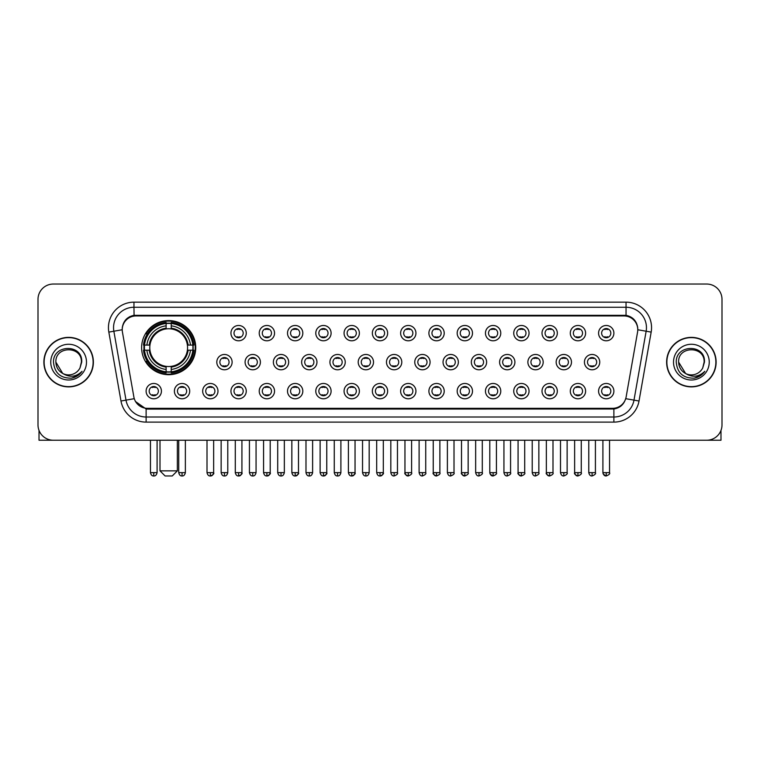 <?xml version="1.0" encoding="UTF-8"?>
<svg xmlns="http://www.w3.org/2000/svg" width="760" height="760" viewBox="0 0 760 760"><rect width="100%" height="100%" fill="white"/><g stroke="black" fill="none" stroke-linecap="round" stroke-linejoin="round"><path stroke-width="1.14" d="M141.616 347.633A27.056 27.056 0 0 0 168.673 374.69A27.056 27.056 0 0 0 195.728 347.633A27.056 27.056 0 0 0 168.673 320.587A27.056 27.056 0 0 0 141.616 347.633M189.706 391.124A7.657 7.657 0 0 1 182.048 398.781A7.657 7.657 0 0 1 174.391 391.124A7.657 7.657 0 0 1 182.048 383.467A7.657 7.657 0 0 1 189.706 391.124M177.45 391.124A4.598 4.598 0 0 0 182.048 395.722A4.598 4.598 0 0 0 186.647 391.124A4.598 4.598 0 0 0 182.048 386.536A4.598 4.598 0 0 0 177.45 391.124M217.987 391.124A7.657 7.657 0 0 1 210.33 398.781A7.657 7.657 0 0 1 202.673 391.124A7.657 7.657 0 0 1 210.33 383.467A7.657 7.657 0 0 1 217.987 391.124M205.732 391.124A4.598 4.598 0 0 0 210.33 395.722A4.598 4.598 0 0 0 214.918 391.124A4.598 4.598 0 0 0 210.33 386.536A4.598 4.598 0 0 0 205.732 391.124M246.259 391.124A7.657 7.657 0 0 1 238.602 398.781A7.657 7.657 0 0 1 230.945 391.124A7.657 7.657 0 0 1 238.602 383.467A7.657 7.657 0 0 1 246.259 391.124M234.013 391.124A4.598 4.598 0 0 0 238.602 395.722A4.598 4.598 0 0 0 243.2 391.124A4.598 4.598 0 0 0 238.602 386.536A4.598 4.598 0 0 0 234.013 391.124M274.541 391.124A7.657 7.657 0 0 1 266.883 398.781A7.657 7.657 0 0 1 259.226 391.124A7.657 7.657 0 0 1 266.883 383.467A7.657 7.657 0 0 1 274.541 391.124M262.295 391.124A4.598 4.598 0 0 0 266.883 395.722A4.598 4.598 0 0 0 271.481 391.124A4.598 4.598 0 0 0 266.883 386.536A4.598 4.598 0 0 0 262.295 391.124M302.822 391.124A7.657 7.657 0 0 1 295.165 398.781A7.657 7.657 0 0 1 287.508 391.124A7.657 7.657 0 0 1 295.165 383.467A7.657 7.657 0 0 1 302.822 391.124M290.567 391.124A4.598 4.598 0 0 0 295.165 395.722A4.598 4.598 0 0 0 299.753 391.124A4.598 4.598 0 0 0 295.165 386.536A4.598 4.598 0 0 0 290.567 391.124M331.103 391.124A7.657 7.657 0 0 1 323.447 398.781A7.657 7.657 0 0 1 315.79 391.124A7.657 7.657 0 0 1 323.447 383.467A7.657 7.657 0 0 1 331.103 391.124M318.849 391.124A4.598 4.598 0 0 0 323.447 395.722A4.598 4.598 0 0 0 328.035 391.124A4.598 4.598 0 0 0 323.447 386.536A4.598 4.598 0 0 0 318.849 391.124M359.375 391.124A7.657 7.657 0 0 1 351.719 398.781A7.657 7.657 0 0 1 344.062 391.124A7.657 7.657 0 0 1 351.719 383.467A7.657 7.657 0 0 1 359.375 391.124M347.13 391.124A4.598 4.598 0 0 0 351.719 395.722A4.598 4.598 0 0 0 356.316 391.124A4.598 4.598 0 0 0 351.719 386.536A4.598 4.598 0 0 0 347.13 391.124M387.657 391.124A7.657 7.657 0 0 1 380 398.781A7.657 7.657 0 0 1 372.343 391.124A7.657 7.657 0 0 1 380 383.467A7.657 7.657 0 0 1 387.657 391.124M375.402 391.124A4.598 4.598 0 0 0 380 395.722A4.598 4.598 0 0 0 384.598 391.124A4.598 4.598 0 0 0 380 386.536A4.598 4.598 0 0 0 375.402 391.124M415.938 391.124A7.657 7.657 0 0 1 408.281 398.781A7.657 7.657 0 0 1 400.624 391.124A7.657 7.657 0 0 1 408.281 383.467A7.657 7.657 0 0 1 415.938 391.124M403.683 391.124A4.598 4.598 0 0 0 408.281 395.722A4.598 4.598 0 0 0 412.87 391.124A4.598 4.598 0 0 0 408.281 386.536A4.598 4.598 0 0 0 403.683 391.124M444.21 391.124A7.657 7.657 0 0 1 436.553 398.781A7.657 7.657 0 0 1 428.897 391.124A7.657 7.657 0 0 1 436.553 383.467A7.657 7.657 0 0 1 444.21 391.124M431.965 391.124A4.598 4.598 0 0 0 436.553 395.722A4.598 4.598 0 0 0 441.151 391.124A4.598 4.598 0 0 0 436.553 386.536A4.598 4.598 0 0 0 431.965 391.124M472.492 391.124A7.657 7.657 0 0 1 464.835 398.781A7.657 7.657 0 0 1 457.178 391.124A7.657 7.657 0 0 1 464.835 383.467A7.657 7.657 0 0 1 472.492 391.124M460.247 391.124A4.598 4.598 0 0 0 464.835 395.722A4.598 4.598 0 0 0 469.433 391.124A4.598 4.598 0 0 0 464.835 386.536A4.598 4.598 0 0 0 460.247 391.124M500.773 391.124A7.657 7.657 0 0 1 493.117 398.781A7.657 7.657 0 0 1 485.459 391.124A7.657 7.657 0 0 1 493.117 383.467A7.657 7.657 0 0 1 500.773 391.124M488.519 391.124A4.598 4.598 0 0 0 493.117 395.722A4.598 4.598 0 0 0 497.705 391.124A4.598 4.598 0 0 0 493.117 386.536A4.598 4.598 0 0 0 488.519 391.124M529.055 391.124A7.657 7.657 0 0 1 521.398 398.781A7.657 7.657 0 0 1 513.741 391.124A7.657 7.657 0 0 1 521.398 383.467A7.657 7.657 0 0 1 529.055 391.124M516.8 391.124A4.598 4.598 0 0 0 521.398 395.722A4.598 4.598 0 0 0 525.986 391.124A4.598 4.598 0 0 0 521.398 386.536A4.598 4.598 0 0 0 516.8 391.124M557.327 391.124A7.657 7.657 0 0 1 549.67 398.781A7.657 7.657 0 0 1 542.013 391.124A7.657 7.657 0 0 1 549.67 383.467A7.657 7.657 0 0 1 557.327 391.124M545.082 391.124A4.598 4.598 0 0 0 549.67 395.722A4.598 4.598 0 0 0 554.268 391.124A4.598 4.598 0 0 0 549.67 386.536A4.598 4.598 0 0 0 545.082 391.124M585.608 391.124A7.657 7.657 0 0 1 577.952 398.781A7.657 7.657 0 0 1 570.294 391.124A7.657 7.657 0 0 1 577.952 383.467A7.657 7.657 0 0 1 585.608 391.124M573.353 391.124A4.598 4.598 0 0 0 577.952 395.722A4.598 4.598 0 0 0 582.549 391.124A4.598 4.598 0 0 0 577.952 386.536A4.598 4.598 0 0 0 573.353 391.124M613.89 391.124A7.657 7.657 0 0 1 606.233 398.781A7.657 7.657 0 0 1 598.576 391.124A7.657 7.657 0 0 1 606.233 383.467A7.657 7.657 0 0 1 613.89 391.124M601.635 391.124A4.598 4.598 0 0 0 606.233 395.722A4.598 4.598 0 0 0 610.822 391.124A4.598 4.598 0 0 0 606.233 386.536A4.598 4.598 0 0 0 601.635 391.124M161.424 391.124A7.657 7.657 0 0 1 153.767 398.781A7.657 7.657 0 0 1 146.11 391.124A7.657 7.657 0 0 1 153.767 383.467A7.657 7.657 0 0 1 161.424 391.124M149.178 391.124A4.598 4.598 0 0 0 153.767 395.722A4.598 4.598 0 0 0 158.365 391.124A4.598 4.598 0 0 0 153.767 386.536A4.598 4.598 0 0 0 149.178 391.124M232.123 362.13A7.657 7.657 0 0 1 224.466 369.787A7.657 7.657 0 0 1 216.809 362.13A7.657 7.657 0 0 1 224.466 354.474A7.657 7.657 0 0 1 232.123 362.13M219.868 362.13A4.598 4.598 0 0 0 224.466 366.728A4.598 4.598 0 0 0 229.064 362.13A4.598 4.598 0 0 0 224.466 357.542A4.598 4.598 0 0 0 219.868 362.13M260.404 362.13A7.657 7.657 0 0 1 252.748 369.787A7.657 7.657 0 0 1 245.09 362.13A7.657 7.657 0 0 1 252.748 354.474A7.657 7.657 0 0 1 260.404 362.13M248.149 362.13A4.598 4.598 0 0 0 252.748 366.728A4.598 4.598 0 0 0 257.336 362.13A4.598 4.598 0 0 0 252.748 357.542A4.598 4.598 0 0 0 248.149 362.13M288.676 362.13A7.657 7.657 0 0 1 281.019 369.787A7.657 7.657 0 0 1 273.372 362.13A7.657 7.657 0 0 1 281.019 354.474A7.657 7.657 0 0 1 288.676 362.13M276.431 362.13A4.598 4.598 0 0 0 281.019 366.728A4.598 4.598 0 0 0 285.617 362.13A4.598 4.598 0 0 0 281.019 357.542A4.598 4.598 0 0 0 276.431 362.13M316.958 362.13A7.657 7.657 0 0 1 309.301 369.787A7.657 7.657 0 0 1 301.644 362.13A7.657 7.657 0 0 1 309.301 354.474A7.657 7.657 0 0 1 316.958 362.13M304.712 362.13A4.598 4.598 0 0 0 309.301 366.728A4.598 4.598 0 0 0 313.899 362.13A4.598 4.598 0 0 0 309.301 357.542A4.598 4.598 0 0 0 304.712 362.13M345.24 362.13A7.657 7.657 0 0 1 337.582 369.787A7.657 7.657 0 0 1 329.925 362.13A7.657 7.657 0 0 1 337.582 354.474A7.657 7.657 0 0 1 345.24 362.13M332.984 362.13A4.598 4.598 0 0 0 337.582 366.728A4.598 4.598 0 0 0 342.18 362.13A4.598 4.598 0 0 0 337.582 357.542A4.598 4.598 0 0 0 332.984 362.13M373.521 362.13A7.657 7.657 0 0 1 365.864 369.787A7.657 7.657 0 0 1 358.207 362.13A7.657 7.657 0 0 1 365.864 354.474A7.657 7.657 0 0 1 373.521 362.13M361.266 362.13A4.598 4.598 0 0 0 365.864 366.728A4.598 4.598 0 0 0 370.452 362.13A4.598 4.598 0 0 0 365.864 357.542A4.598 4.598 0 0 0 361.266 362.13M401.793 362.13A7.657 7.657 0 0 1 394.136 369.787A7.657 7.657 0 0 1 386.479 362.13A7.657 7.657 0 0 1 394.136 354.474A7.657 7.657 0 0 1 401.793 362.13M389.548 362.13A4.598 4.598 0 0 0 394.136 366.728A4.598 4.598 0 0 0 398.734 362.13A4.598 4.598 0 0 0 394.136 357.542A4.598 4.598 0 0 0 389.548 362.13M430.074 362.13A7.657 7.657 0 0 1 422.417 369.787A7.657 7.657 0 0 1 414.76 362.13A7.657 7.657 0 0 1 422.417 354.474A7.657 7.657 0 0 1 430.074 362.13M417.82 362.13A4.598 4.598 0 0 0 422.417 366.728A4.598 4.598 0 0 0 427.015 362.13A4.598 4.598 0 0 0 422.417 357.542A4.598 4.598 0 0 0 417.82 362.13M458.356 362.13A7.657 7.657 0 0 1 450.699 369.787A7.657 7.657 0 0 1 443.042 362.13A7.657 7.657 0 0 1 450.699 354.474A7.657 7.657 0 0 1 458.356 362.13M446.101 362.13A4.598 4.598 0 0 0 450.699 366.728A4.598 4.598 0 0 0 455.287 362.13A4.598 4.598 0 0 0 450.699 357.542A4.598 4.598 0 0 0 446.101 362.13M486.628 362.13A7.657 7.657 0 0 1 478.98 369.787A7.657 7.657 0 0 1 471.323 362.13A7.657 7.657 0 0 1 478.98 354.474A7.657 7.657 0 0 1 486.628 362.13M474.382 362.13A4.598 4.598 0 0 0 478.98 366.728A4.598 4.598 0 0 0 483.569 362.13A4.598 4.598 0 0 0 478.98 357.542A4.598 4.598 0 0 0 474.382 362.13M514.909 362.13A7.657 7.657 0 0 1 507.252 369.787A7.657 7.657 0 0 1 499.595 362.13A7.657 7.657 0 0 1 507.252 354.474A7.657 7.657 0 0 1 514.909 362.13M502.664 362.13A4.598 4.598 0 0 0 507.252 366.728A4.598 4.598 0 0 0 511.85 362.13A4.598 4.598 0 0 0 507.252 357.542A4.598 4.598 0 0 0 502.664 362.13M543.191 362.13A7.657 7.657 0 0 1 535.534 369.787A7.657 7.657 0 0 1 527.877 362.13A7.657 7.657 0 0 1 535.534 354.474A7.657 7.657 0 0 1 543.191 362.13M530.936 362.13A4.598 4.598 0 0 0 535.534 366.728A4.598 4.598 0 0 0 540.132 362.13A4.598 4.598 0 0 0 535.534 357.542A4.598 4.598 0 0 0 530.936 362.13M571.472 362.13A7.657 7.657 0 0 1 563.815 369.787A7.657 7.657 0 0 1 556.158 362.13A7.657 7.657 0 0 1 563.815 354.474A7.657 7.657 0 0 1 571.472 362.13M559.217 362.13A4.598 4.598 0 0 0 563.815 366.728A4.598 4.598 0 0 0 568.404 362.13A4.598 4.598 0 0 0 563.815 357.542A4.598 4.598 0 0 0 559.217 362.13M599.744 362.13A7.657 7.657 0 0 1 592.087 369.787A7.657 7.657 0 0 1 584.431 362.13A7.657 7.657 0 0 1 592.087 354.474A7.657 7.657 0 0 1 599.744 362.13M587.499 362.13A4.598 4.598 0 0 0 592.087 366.728A4.598 4.598 0 0 0 596.686 362.13A4.598 4.598 0 0 0 592.087 357.542A4.598 4.598 0 0 0 587.499 362.13M246.259 333.137A7.657 7.657 0 0 1 238.602 340.793A7.657 7.657 0 0 1 230.945 333.137A7.657 7.657 0 0 1 238.602 325.479A7.657 7.657 0 0 1 246.259 333.137M234.013 333.137A4.598 4.598 0 0 0 238.602 337.734A4.598 4.598 0 0 0 243.2 333.137A4.598 4.598 0 0 0 238.602 328.548A4.598 4.598 0 0 0 234.013 333.137M274.541 333.137A7.657 7.657 0 0 1 266.883 340.793A7.657 7.657 0 0 1 259.226 333.137A7.657 7.657 0 0 1 266.883 325.479A7.657 7.657 0 0 1 274.541 333.137M262.295 333.137A4.598 4.598 0 0 0 266.883 337.734A4.598 4.598 0 0 0 271.481 333.137A4.598 4.598 0 0 0 266.883 328.548A4.598 4.598 0 0 0 262.295 333.137M302.822 333.137A7.657 7.657 0 0 1 295.165 340.793A7.657 7.657 0 0 1 287.508 333.137A7.657 7.657 0 0 1 295.165 325.479A7.657 7.657 0 0 1 302.822 333.137M290.567 333.137A4.598 4.598 0 0 0 295.165 337.734A4.598 4.598 0 0 0 299.753 333.137A4.598 4.598 0 0 0 295.165 328.548A4.598 4.598 0 0 0 290.567 333.137M331.103 333.137A7.657 7.657 0 0 1 323.447 340.793A7.657 7.657 0 0 1 315.79 333.137A7.657 7.657 0 0 1 323.447 325.479A7.657 7.657 0 0 1 331.103 333.137M318.849 333.137A4.598 4.598 0 0 0 323.447 337.734A4.598 4.598 0 0 0 328.035 333.137A4.598 4.598 0 0 0 323.447 328.548A4.598 4.598 0 0 0 318.849 333.137M359.375 333.137A7.657 7.657 0 0 1 351.719 340.793A7.657 7.657 0 0 1 344.062 333.137A7.657 7.657 0 0 1 351.719 325.479A7.657 7.657 0 0 1 359.375 333.137M347.13 333.137A4.598 4.598 0 0 0 351.719 337.734A4.598 4.598 0 0 0 356.316 333.137A4.598 4.598 0 0 0 351.719 328.548A4.598 4.598 0 0 0 347.13 333.137M387.657 333.137A7.657 7.657 0 0 1 380 340.793A7.657 7.657 0 0 1 372.343 333.137A7.657 7.657 0 0 1 380 325.479A7.657 7.657 0 0 1 387.657 333.137M375.402 333.137A4.598 4.598 0 0 0 380 337.734A4.598 4.598 0 0 0 384.598 333.137A4.598 4.598 0 0 0 380 328.548A4.598 4.598 0 0 0 375.402 333.137M415.938 333.137A7.657 7.657 0 0 1 408.281 340.793A7.657 7.657 0 0 1 400.624 333.137A7.657 7.657 0 0 1 408.281 325.479A7.657 7.657 0 0 1 415.938 333.137M403.683 333.137A4.598 4.598 0 0 0 408.281 337.734A4.598 4.598 0 0 0 412.87 333.137A4.598 4.598 0 0 0 408.281 328.548A4.598 4.598 0 0 0 403.683 333.137M444.21 333.137A7.657 7.657 0 0 1 436.553 340.793A7.657 7.657 0 0 1 428.897 333.137A7.657 7.657 0 0 1 436.553 325.479A7.657 7.657 0 0 1 444.21 333.137M431.965 333.137A4.598 4.598 0 0 0 436.553 337.734A4.598 4.598 0 0 0 441.151 333.137A4.598 4.598 0 0 0 436.553 328.548A4.598 4.598 0 0 0 431.965 333.137M472.492 333.137A7.657 7.657 0 0 1 464.835 340.793A7.657 7.657 0 0 1 457.178 333.137A7.657 7.657 0 0 1 464.835 325.479A7.657 7.657 0 0 1 472.492 333.137M460.247 333.137A4.598 4.598 0 0 0 464.835 337.734A4.598 4.598 0 0 0 469.433 333.137A4.598 4.598 0 0 0 464.835 328.548A4.598 4.598 0 0 0 460.247 333.137M500.773 333.137A7.657 7.657 0 0 1 493.117 340.793A7.657 7.657 0 0 1 485.459 333.137A7.657 7.657 0 0 1 493.117 325.479A7.657 7.657 0 0 1 500.773 333.137M488.519 333.137A4.598 4.598 0 0 0 493.117 337.734A4.598 4.598 0 0 0 497.705 333.137A4.598 4.598 0 0 0 493.117 328.548A4.598 4.598 0 0 0 488.519 333.137M529.055 333.137A7.657 7.657 0 0 1 521.398 340.793A7.657 7.657 0 0 1 513.741 333.137A7.657 7.657 0 0 1 521.398 325.479A7.657 7.657 0 0 1 529.055 333.137M516.8 333.137A4.598 4.598 0 0 0 521.398 337.734A4.598 4.598 0 0 0 525.986 333.137A4.598 4.598 0 0 0 521.398 328.548A4.598 4.598 0 0 0 516.8 333.137M557.327 333.137A7.657 7.657 0 0 1 549.67 340.793A7.657 7.657 0 0 1 542.013 333.137A7.657 7.657 0 0 1 549.67 325.479A7.657 7.657 0 0 1 557.327 333.137M545.082 333.137A4.598 4.598 0 0 0 549.67 337.734A4.598 4.598 0 0 0 554.268 333.137A4.598 4.598 0 0 0 549.67 328.548A4.598 4.598 0 0 0 545.082 333.137M585.608 333.137A7.657 7.657 0 0 1 577.952 340.793A7.657 7.657 0 0 1 570.294 333.137A7.657 7.657 0 0 1 577.952 325.479A7.657 7.657 0 0 1 585.608 333.137M573.353 333.137A4.598 4.598 0 0 0 577.952 337.734A4.598 4.598 0 0 0 582.549 333.137A4.598 4.598 0 0 0 577.952 328.548A4.598 4.598 0 0 0 573.353 333.137M613.89 333.137A7.657 7.657 0 0 1 606.233 340.793A7.657 7.657 0 0 1 598.576 333.137A7.657 7.657 0 0 1 606.233 325.479A7.657 7.657 0 0 1 613.89 333.137M601.635 333.137A4.598 4.598 0 0 0 606.233 337.734A4.598 4.598 0 0 0 610.822 333.137A4.598 4.598 0 0 0 606.233 328.548A4.598 4.598 0 0 0 601.635 333.137M122.436 332.11A13.784 13.784 0 0 1 136.002 315.941L623.998 315.941A13.784 13.784 0 0 1 637.564 332.11L626.135 396.938A13.784 13.784 0 0 1 612.56 408.329L147.44 408.329A13.784 13.784 0 0 1 133.864 396.938L122.436 332.11M144.048 350.189A24.757 24.757 0 0 1 144.048 345.087M43.871 362.13A24.757 24.757 0 0 0 68.628 386.887A24.757 24.757 0 0 0 93.385 362.13A24.757 24.757 0 0 0 68.628 337.373A24.757 24.757 0 0 0 43.871 362.13M666.615 362.13A24.757 24.757 0 0 0 691.372 386.887A24.757 24.757 0 0 0 716.129 362.13A24.757 24.757 0 0 0 691.372 337.373A24.757 24.757 0 0 0 666.615 362.13M122.284 327.683L122.246 329.745L122.284 327.683C123.348 320.891 127.243 316.777 133.959 315.324L626.04 315.324C632.747 316.768 636.642 320.881 637.716 327.683L637.754 329.745M133.959 302.157L626.04 302.157A25.526 25.526 0 0 1 651.168 332.11L639.017 401.023A25.526 25.526 0 0 1 613.88 422.113L146.119 422.113A25.526 25.526 0 0 1 120.982 401.023L108.832 332.11A25.526 25.526 0 0 1 133.959 302.157L133.959 307.258L626.04 307.258A20.415 20.415 0 0 1 646.142 331.227L633.992 400.13A20.415 20.415 0 0 1 613.88 417.012L146.119 417.012A20.415 20.415 0 0 1 126.008 400.13L113.857 331.227A20.415 20.415 0 0 1 133.959 307.258L134.073 315.305M125.96 319.513L129.627 316.74M129.751 316.673L133.314 315.438M613.88 422.113L613.88 409.003C619.951 407.997 623.875 404.548 625.66 398.667C623.884 404.548 619.961 407.987 613.88 409.003L147.706 409.099L146.119 409.003L135.365 401.441M636.395 322.952L637.716 327.683M722 299.345A15.314 15.314 0 0 0 706.686 284.041L53.314 284.041A15.314 15.314 0 0 0 38 299.345L38 424.916A15.314 15.314 0 0 0 53.314 440.23L706.686 440.23A15.314 15.314 0 0 0 722 424.916L722 299.345L722 424.916M625.717 398.677L633.992 400.13L646.142 331.227L651.168 332.11M38 299.345L38 424.916M706.686 284.041L53.314 284.041M53.314 440.23L706.686 440.23M93.129 362.13A24.5 24.5 0 0 0 68.628 337.63A24.5 24.5 0 0 0 44.127 362.13A24.5 24.5 0 0 0 68.628 386.64A24.5 24.5 0 0 0 93.129 362.13M62.719 373.445L55.87 362.13C55.081 345.676 82.165 345.676 81.386 362.13L79.99 367.945L81.7 362.13C82.963 343.71 52.943 344.156 53.504 362.13C54.52 372.989 60.505 378.328 71.449 378.157C75.914 377.302 79.448 375.022 82.052 371.317C76.171 376.979 69.778 377.72 62.899 373.54A12.758 12.758 0 0 0 79.99 367.945L81.386 362.311M62.899 373.54C58.434 371.079 56.088 367.279 55.87 362.13M50.758 362.13A17.869 17.869 0 0 0 68.628 380A17.869 17.869 0 0 0 86.488 362.13A17.869 17.869 0 0 0 68.628 344.27A17.869 17.869 0 0 0 50.758 362.13M82.023 371.374L77.491 375.772M77.387 375.839L71.535 378.147M39.017 430.416L39.017 440.23L98.23 440.23M715.872 362.13A24.5 24.5 0 0 0 691.372 337.63A24.5 24.5 0 0 0 666.871 362.13A24.5 24.5 0 0 0 691.372 386.64A24.5 24.5 0 0 0 715.872 362.13M704.13 362.311L702.734 367.945L704.444 362.13C705.707 343.71 675.688 344.156 676.248 362.13C677.264 372.989 683.25 378.328 694.203 378.157C698.658 377.302 702.192 375.022 704.805 371.317C698.915 376.979 692.531 377.72 685.644 373.54L678.614 362.13C677.834 345.676 704.919 345.676 704.13 362.13L702.734 367.945A12.758 12.758 0 0 1 685.644 373.54C681.188 371.079 678.841 367.279 678.614 362.13M673.512 362.13A17.869 17.869 0 0 0 691.372 380A17.869 17.869 0 0 0 709.241 362.13A17.869 17.869 0 0 0 691.372 344.27A17.869 17.869 0 0 0 673.512 362.13M704.767 371.374L700.245 375.772M700.14 375.839L694.279 378.147M172.244 475.959L165.1 475.959L159.999 470.858L177.355 470.858L172.244 475.959M171.228 371.801L171.228 372.827A25.317 25.317 0 0 0 193.866 350.189L192.84 350.189A24.301 24.301 0 0 1 171.228 371.801L171.228 369.436A21.945 21.945 0 0 0 190.475 350.189L187.387 350.189A18.886 18.886 0 0 0 171.228 328.928L171.228 323.475A24.301 24.301 0 0 1 192.84 345.087L193.866 345.087A25.317 25.317 0 0 0 171.228 322.449L171.228 323.475M144.514 350.189L143.488 350.189A25.317 25.317 0 0 0 166.126 372.827L166.126 371.801A24.301 24.301 0 0 1 144.514 350.189L146.87 350.189A21.945 21.945 0 0 0 166.126 369.436L166.126 366.349A18.886 18.886 0 0 0 187.387 350.189L188.138 350.189A19.637 19.637 0 0 1 171.228 367.108L171.228 369.436M166.126 323.475L166.126 322.449A25.317 25.317 0 0 0 143.488 345.087L144.514 345.087A24.301 24.301 0 0 1 166.126 323.475L166.126 325.841A21.945 21.945 0 0 0 146.87 345.087L149.957 345.087A18.886 18.886 0 0 0 166.126 366.349L166.126 367.108A19.637 19.637 0 0 1 149.207 350.189L146.87 350.189M144.561 350.189A24.244 24.244 0 0 1 144.561 345.087M171.228 323.522A24.244 24.244 0 0 0 166.126 323.522M192.784 345.087A24.244 24.244 0 0 1 192.784 350.189M192.84 345.087L190.475 345.087A21.945 21.945 0 0 0 171.228 325.841M190.475 350.189L192.84 350.189M166.126 369.436L166.126 371.801M187.387 345.087L190.475 345.087M187.387 350.189A18.886 18.886 0 0 1 171.228 366.349L171.228 367.108M166.126 366.349A18.886 18.886 0 0 1 149.957 350.189L149.207 350.189M171.228 371.744A24.244 24.244 0 0 1 166.126 371.744M146.87 345.087L144.514 345.087M166.126 328.89L166.126 325.841M171.228 328.928A18.886 18.886 0 0 0 149.957 345.087L149.207 345.087A19.637 19.637 0 0 1 166.126 328.168M171.228 328.89L171.228 328.168A19.637 19.637 0 0 1 188.138 345.087M147.44 333.858L145.986 333.858A26.543 26.543 0 0 1 195.215 347.633A26.543 26.543 0 0 1 145.986 361.418L147.44 361.418M237.072 337.469L237.072 336.747A3.914 3.914 0 0 0 240.141 336.747L240.141 337.469M240.141 328.814L240.141 329.536A3.914 3.914 0 0 0 237.072 329.536L237.072 328.814M265.354 337.469L265.354 336.747A3.914 3.914 0 0 0 268.413 336.747L268.413 337.469M268.413 328.814L268.413 329.536A3.914 3.914 0 0 0 265.354 329.536L265.354 328.814M293.635 337.469L293.635 336.747A3.914 3.914 0 0 0 296.695 336.747L296.695 337.469M296.695 328.814L296.695 329.536A3.914 3.914 0 0 0 293.635 329.536L293.635 328.814M321.908 337.469L321.908 336.747A3.914 3.914 0 0 0 324.976 336.747L324.976 337.469M324.976 328.814L324.976 329.536A3.914 3.914 0 0 0 321.908 329.536L321.908 328.814M350.189 337.469L350.189 336.747A3.914 3.914 0 0 0 353.248 336.747L353.248 337.469M353.248 328.814L353.248 329.536A3.914 3.914 0 0 0 350.189 329.536L350.189 328.814M378.47 337.469L378.47 336.747A3.914 3.914 0 0 0 381.529 336.747L381.529 337.469M381.529 328.814L381.529 329.536A3.914 3.914 0 0 0 378.47 329.536L378.47 328.814M406.752 337.469L406.752 336.747A3.914 3.914 0 0 0 409.811 336.747L409.811 337.469M409.811 328.814L409.811 329.536A3.914 3.914 0 0 0 406.752 329.536L406.752 328.814M435.024 337.469L435.024 336.747A3.914 3.914 0 0 0 438.092 336.747L438.092 337.469M438.092 328.814L438.092 329.536A3.914 3.914 0 0 0 435.024 329.536L435.024 328.814M463.305 337.469L463.305 336.747A3.914 3.914 0 0 0 466.365 336.747L466.365 337.469M466.365 328.814L466.365 329.536A3.914 3.914 0 0 0 463.305 329.536L463.305 328.814M491.587 337.469L491.587 336.747A3.914 3.914 0 0 0 494.646 336.747L494.646 337.469M494.646 328.814L494.646 329.536A3.914 3.914 0 0 0 491.587 329.536L491.587 328.814M519.859 337.469L519.859 336.747A3.914 3.914 0 0 0 522.928 336.747L522.928 337.469M522.928 328.814L522.928 329.536A3.914 3.914 0 0 0 519.859 329.536L519.859 328.814M548.14 337.469L548.14 336.747A3.914 3.914 0 0 0 551.2 336.747L551.2 337.469M551.2 328.814L551.2 329.536A3.914 3.914 0 0 0 548.14 329.536L548.14 328.814M576.422 337.469L576.422 336.747A3.914 3.914 0 0 0 579.481 336.747L579.481 337.469M579.481 328.814L579.481 329.536A3.914 3.914 0 0 0 576.422 329.536L576.422 328.814M604.703 337.469L604.703 336.747A3.914 3.914 0 0 0 607.762 336.747L607.762 337.469M607.762 328.814L607.762 329.536A3.914 3.914 0 0 0 604.703 329.536L604.703 328.814M222.936 366.462L222.936 365.74A3.914 3.914 0 0 0 225.995 365.74L225.995 366.462M225.995 357.798L225.995 358.53A3.914 3.914 0 0 0 222.936 358.53L222.936 357.798M251.218 366.462L251.218 365.74A3.914 3.914 0 0 0 254.277 365.74L254.277 366.462M254.277 357.798L254.277 358.53A3.914 3.914 0 0 0 251.218 358.53L251.218 357.798M279.49 366.462L279.49 365.74A3.914 3.914 0 0 0 282.558 365.74L282.558 366.462M282.558 357.798L282.558 358.53A3.914 3.914 0 0 0 279.49 358.53L279.49 357.798M307.772 366.462L307.772 365.74A3.914 3.914 0 0 0 310.83 365.74L310.83 366.462M310.83 357.798L310.83 358.53A3.914 3.914 0 0 0 307.772 358.53L307.772 357.798M336.053 366.462L336.053 365.74A3.914 3.914 0 0 0 339.112 365.74L339.112 366.462M339.112 357.798L339.112 358.53A3.914 3.914 0 0 0 336.053 358.53L336.053 357.798M364.325 366.462L364.325 365.74A3.914 3.914 0 0 0 367.394 365.74L367.394 366.462M367.394 357.798L367.394 358.53A3.914 3.914 0 0 0 364.325 358.53L364.325 357.798M392.606 366.462L392.606 365.74A3.914 3.914 0 0 0 395.675 365.74L395.675 366.462M395.675 357.798L395.675 358.53A3.914 3.914 0 0 0 392.606 358.53L392.606 357.798M420.888 366.462L420.888 365.74A3.914 3.914 0 0 0 423.947 365.74L423.947 366.462M423.947 357.798L423.947 358.53A3.914 3.914 0 0 0 420.888 358.53L420.888 357.798M449.169 366.462L449.169 365.74A3.914 3.914 0 0 0 452.228 365.74L452.228 366.462M452.228 357.798L452.228 358.53A3.914 3.914 0 0 0 449.169 358.53L449.169 357.798M477.441 366.462L477.441 365.74A3.914 3.914 0 0 0 480.51 365.74L480.51 366.462M480.51 357.798L480.51 358.53A3.914 3.914 0 0 0 477.441 358.53L477.441 357.798M505.723 366.462L505.723 365.74A3.914 3.914 0 0 0 508.782 365.74L508.782 366.462M508.782 357.798L508.782 358.53A3.914 3.914 0 0 0 505.723 358.53L505.723 357.798M534.005 366.462L534.005 365.74A3.914 3.914 0 0 0 537.063 365.74L537.063 366.462M537.063 357.798L537.063 358.53A3.914 3.914 0 0 0 534.005 358.53L534.005 357.798M562.276 366.462L562.276 365.74A3.914 3.914 0 0 0 565.345 365.74L565.345 366.462M565.345 357.798L565.345 358.53A3.914 3.914 0 0 0 562.276 358.53L562.276 357.798M590.558 366.462L590.558 365.74A3.914 3.914 0 0 0 593.626 365.74L593.626 366.462M593.626 357.798L593.626 358.53A3.914 3.914 0 0 0 590.558 358.53L590.558 357.798M152.237 395.456L152.237 394.734A3.914 3.914 0 0 0 155.296 394.734L155.296 395.456M155.296 386.792L155.296 387.524A3.914 3.914 0 0 0 152.237 387.524L152.237 386.792M720.983 430.416L720.983 440.23L661.77 440.23M180.519 395.456L180.519 394.734A3.914 3.914 0 0 0 183.578 394.734L183.578 395.456M183.578 386.792L183.578 387.524A3.914 3.914 0 0 0 180.519 387.524L180.519 386.792M208.8 395.456L208.8 394.734A3.914 3.914 0 0 0 211.859 394.734L211.859 395.456M211.859 386.792L211.859 387.524A3.914 3.914 0 0 0 208.8 387.524L208.8 386.792M237.072 395.456L237.072 394.734A3.914 3.914 0 0 0 240.141 394.734L240.141 395.456M240.141 386.792L240.141 387.524A3.914 3.914 0 0 0 237.072 387.524L237.072 386.792M265.354 395.456L265.354 394.734A3.914 3.914 0 0 0 268.413 394.734L268.413 395.456M268.413 386.792L268.413 387.524A3.914 3.914 0 0 0 265.354 387.524L265.354 386.792M293.635 395.456L293.635 394.734A3.914 3.914 0 0 0 296.695 394.734L296.695 395.456M296.695 386.792L296.695 387.524A3.914 3.914 0 0 0 293.635 387.524L293.635 386.792M321.908 395.456L321.908 394.734A3.914 3.914 0 0 0 324.976 394.734L324.976 395.456M324.976 386.792L324.976 387.524A3.914 3.914 0 0 0 321.908 387.524L321.908 386.792M350.189 395.456L350.189 394.734A3.914 3.914 0 0 0 353.248 394.734L353.248 395.456M353.248 386.792L353.248 387.524A3.914 3.914 0 0 0 350.189 387.524L350.189 386.792M378.47 395.456L378.47 394.734A3.914 3.914 0 0 0 381.529 394.734L381.529 395.456M381.529 386.792L381.529 387.524A3.914 3.914 0 0 0 378.47 387.524L378.47 386.792M406.752 395.456L406.752 394.734A3.914 3.914 0 0 0 409.811 394.734L409.811 395.456M409.811 386.792L409.811 387.524A3.914 3.914 0 0 0 406.752 387.524L406.752 386.792M435.024 395.456L435.024 394.734A3.914 3.914 0 0 0 438.092 394.734L438.092 395.456M438.092 386.792L438.092 387.524A3.914 3.914 0 0 0 435.024 387.524L435.024 386.792M463.305 395.456L463.305 394.734A3.914 3.914 0 0 0 466.365 394.734L466.365 395.456M466.365 386.792L466.365 387.524A3.914 3.914 0 0 0 463.305 387.524L463.305 386.792M491.587 395.456L491.587 394.734A3.914 3.914 0 0 0 494.646 394.734L494.646 395.456M494.646 386.792L494.646 387.524A3.914 3.914 0 0 0 491.587 387.524L491.587 386.792M519.859 395.456L519.859 394.734A3.914 3.914 0 0 0 522.928 394.734L522.928 395.456M522.928 386.792L522.928 387.524A3.914 3.914 0 0 0 519.859 387.524L519.859 386.792M548.14 395.456L548.14 394.734A3.914 3.914 0 0 0 551.2 394.734L551.2 395.456M551.2 386.792L551.2 387.524A3.914 3.914 0 0 0 548.14 387.524L548.14 386.792M576.422 395.456L576.422 394.734A3.914 3.914 0 0 0 579.481 394.734L579.481 395.456M579.481 386.792L579.481 387.524A3.914 3.914 0 0 0 576.422 387.524L576.422 386.792M604.703 395.456L604.703 394.734A3.914 3.914 0 0 0 607.762 394.734L607.762 395.456M607.762 386.792L607.762 387.524A3.914 3.914 0 0 0 604.703 387.524L604.703 386.792M626.04 302.157L626.04 315.324M108.832 332.11L113.857 331.227A20.415 20.415 0 0 1 113.544 327.683M113.857 331.227L122.227 329.745M146.119 422.113L146.119 409.003M120.982 401.023L134.282 398.677M637.773 329.745L646.142 331.227M633.992 400.13L639.017 401.023M166.126 371.982A24.472 24.472 0 0 0 171.228 371.982M193.011 350.189A24.472 24.472 0 0 0 193.011 345.087M171.228 323.294A24.472 24.472 0 0 0 166.126 323.294M224.466 472.644L221.15 472.644C221.73 475.009 222.832 476.121 224.466 475.959L224.466 472.644L227.781 472.644L227.781 440.23M252.748 472.644L249.432 472.644C250.002 475.009 251.113 476.121 252.748 475.959L252.748 472.644L256.063 472.644L256.063 440.23M281.019 472.644L277.704 472.644C278.284 475.009 279.395 476.121 281.019 475.959L281.019 472.644L284.344 472.644L284.344 440.23M309.301 472.644L305.985 472.644C306.565 475.009 307.667 476.121 309.301 475.959L309.301 472.644L312.616 472.644L312.616 440.23M337.582 472.644L334.267 472.644C334.846 475.009 335.948 476.121 337.582 475.959L337.582 472.644L340.898 472.644L340.898 440.23M365.864 472.644L362.539 472.644C363.118 475.009 364.23 476.121 365.864 475.959L365.864 472.644L369.18 472.644L369.18 440.23M394.136 472.644L390.82 472.644C391.4 475.009 392.502 476.121 394.136 475.959L394.136 472.644L397.461 472.644L397.461 440.23M422.417 472.644L419.102 472.644C419.681 475.009 420.784 476.121 422.417 475.959L422.417 472.644L425.733 472.644L425.733 440.23M450.699 472.644L447.383 472.644C447.953 475.009 449.065 476.121 450.699 475.959L450.699 472.644L454.014 472.644L454.014 440.23M478.98 472.644L475.655 472.644C476.235 475.009 477.346 476.121 478.98 475.959L478.98 472.644L482.296 472.644L482.296 440.23M507.252 472.644L503.937 472.644C504.517 475.009 505.618 476.121 507.252 475.959L507.252 472.644L510.568 472.644L510.568 440.23M535.534 472.644L532.218 472.644C532.798 475.009 533.9 476.121 535.534 475.959L535.534 472.644L538.85 472.644L538.85 440.23M563.815 472.644L560.49 472.644C561.07 475.009 562.181 476.121 563.815 475.959L563.815 472.644L567.131 472.644L567.131 440.23M592.087 472.644L588.772 472.644C589.351 475.009 590.453 476.121 592.087 475.959L592.087 472.644L595.413 472.644L595.413 440.23M153.767 472.644L150.452 472.644C151.031 475.009 152.133 476.121 153.767 475.959L153.767 472.644L157.092 472.644L157.092 440.23M182.048 472.644L178.733 472.644C179.312 475.009 180.414 476.121 182.048 475.959L182.048 472.644L185.364 472.644L185.364 440.23M210.33 472.644L207.005 472.644C207.584 475.009 208.696 476.121 210.33 475.959L210.33 472.644L213.645 472.644C214.32 473.708 213.208 474.81 210.33 475.959C211.964 476.121 213.066 475.009 213.645 472.644L213.645 440.23M238.602 472.644L235.286 472.644C235.866 475.009 236.977 476.121 238.602 475.959L238.602 472.644L241.927 472.644C242.601 473.708 241.49 474.81 238.602 475.959C240.236 476.121 241.347 475.009 241.927 472.644L241.927 440.23M266.883 472.644L263.568 472.644C264.147 475.009 265.249 476.121 266.883 475.959L266.883 472.644L270.199 472.644C270.873 473.708 269.772 474.81 266.883 475.959C268.517 476.121 269.62 475.009 270.199 472.644L270.199 440.23M295.165 472.644L291.849 472.644C292.429 475.009 293.531 476.121 295.165 475.959L295.165 472.644L298.481 472.644C299.155 473.708 298.053 474.81 295.165 475.959C296.799 476.121 297.901 475.009 298.481 472.644L298.481 440.23M323.447 472.644L320.122 472.644C320.701 475.009 321.812 476.121 323.447 475.959L323.447 472.644L326.762 472.644C327.437 473.708 326.325 474.81 323.447 475.959C325.071 476.121 326.183 475.009 326.762 472.644L326.762 440.23M351.719 472.644L348.403 472.644C348.983 475.009 350.084 476.121 351.719 475.959L351.719 472.644L355.043 472.644C355.709 473.708 354.606 474.81 351.719 475.959C353.352 476.121 354.464 475.009 355.043 472.644L355.043 440.23M380 472.644L376.684 472.644L376.684 440.23L376.684 472.644C377.264 475.009 378.366 476.121 380 475.959L380 472.644L383.315 472.644C383.99 473.708 382.888 474.81 380 475.959C381.634 476.121 382.736 475.009 383.315 472.644L383.315 440.23M408.281 472.644L404.956 472.644C404.291 473.708 405.394 474.81 408.281 475.959L408.281 472.644L411.597 472.644L411.597 440.23M436.553 472.644L433.238 472.644C432.563 473.708 433.675 474.81 436.553 475.959L436.553 472.644L439.878 472.644L439.878 440.23M464.835 472.644L461.519 472.644C460.845 473.708 461.947 474.81 464.835 475.959L464.835 472.644L468.151 472.644L468.151 440.23M489.801 440.23L489.801 472.644C490.381 475.009 491.483 476.121 493.117 475.959L493.117 472.644L489.801 472.644L489.829 473.138M493.117 475.959C496.005 474.81 497.106 473.708 496.432 472.644L496.432 440.23L496.432 472.644L493.117 472.644M521.398 472.644L518.073 472.644C517.399 473.708 518.51 474.81 521.398 475.959L521.398 472.644L524.714 472.644L524.714 440.23M549.67 472.644L546.355 472.644C545.68 473.708 546.792 474.81 549.67 475.959L549.67 472.644L552.995 472.644L552.995 440.23M577.952 472.644L574.636 472.644C573.961 473.708 575.063 474.81 577.952 475.959L577.952 472.644L581.267 472.644L581.267 440.23M602.908 440.23L602.908 472.644C603.487 475.009 604.599 476.121 606.233 475.959L606.233 472.644L602.908 472.644L602.946 473.138M609.548 440.23L609.548 472.644L606.233 472.644M177.355 440.23L177.355 470.858M159.999 440.23L159.999 470.858M404.956 472.644L404.956 440.23L404.956 472.644C405.536 475.009 406.647 476.121 408.281 475.959C411.16 474.81 412.272 473.708 411.597 472.644M433.238 472.644L433.238 440.23L433.238 472.644C433.817 475.009 434.929 476.121 436.553 475.959C439.441 474.81 440.553 473.708 439.878 472.644M490.029 473.86L492.622 475.931M574.636 472.644L574.636 440.23L574.636 472.644C575.216 475.009 576.317 476.121 577.952 475.959C580.839 474.81 581.942 473.708 581.267 472.644M603.145 473.86L605.739 475.931M221.15 472.644L221.15 440.23M227.781 472.644C227.202 475.009 226.1 476.121 224.466 475.959M249.432 472.644L249.432 440.23M256.063 472.644C255.483 475.009 254.381 476.121 252.748 475.959M277.704 472.644L277.704 440.23M284.344 472.644C283.765 475.009 282.653 476.121 281.019 475.959M305.985 472.644L305.985 440.23M312.616 472.644C312.047 475.009 310.935 476.121 309.301 475.959M334.267 472.644L334.267 440.23M340.898 472.644C340.319 475.009 339.216 476.121 337.582 475.959M362.539 472.644L362.539 440.23M369.18 472.644C368.6 475.009 367.498 476.121 365.864 475.959M390.82 472.644L390.82 440.23M397.461 472.644C398.126 473.708 397.024 474.81 394.136 475.959M419.102 472.644L419.102 440.23M425.733 472.644C426.408 473.708 425.305 474.81 422.417 475.959M447.383 472.644L447.383 440.23M454.014 472.644C454.689 473.708 453.577 474.81 450.699 475.959M475.655 472.644L475.655 440.23M482.296 472.644C482.97 473.708 481.859 474.81 478.98 475.959M503.937 472.644L503.937 440.23M510.568 472.644C511.242 473.708 510.14 474.81 507.252 475.959M532.218 472.644L532.218 440.23M538.85 472.644C539.524 473.708 538.422 474.81 535.534 475.959M560.49 472.644L560.49 440.23M567.131 472.644C567.806 473.708 566.694 474.81 563.815 475.959M588.772 472.644L588.772 440.23M595.413 472.644C596.077 473.708 594.975 474.81 592.087 475.959M150.452 472.644L150.452 440.23M157.092 472.644C156.512 475.009 155.401 476.121 153.767 475.959M178.733 472.644L178.733 440.23M185.364 472.644C184.784 475.009 183.682 476.121 182.048 475.959M207.005 472.644L207.005 440.23M235.286 472.644L235.286 440.23M263.568 472.644L263.568 440.23M291.849 472.644L291.849 440.23M320.122 472.644L320.122 440.23M348.403 472.644L348.403 440.23M461.519 440.23L461.519 472.644C462.099 475.009 463.201 476.121 464.835 475.959C467.723 474.81 468.825 473.708 468.151 472.644M518.073 440.23L518.073 472.644C518.653 475.009 519.764 476.121 521.398 475.959C524.276 474.81 525.388 473.708 524.714 472.644M546.355 440.23L546.355 472.644C546.934 475.009 548.036 476.121 549.67 475.959C552.558 474.81 553.66 473.708 552.995 472.644M609.548 472.644C610.223 473.708 609.111 474.81 606.233 475.959"/></g></svg>
